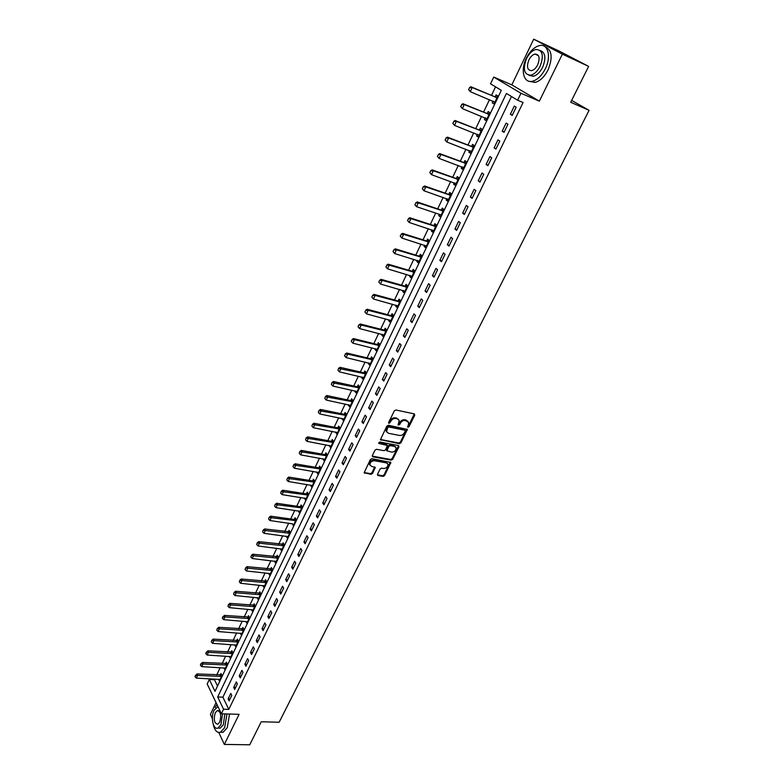 <?xml version="1.0" encoding="UTF-8"?>
<svg xmlns="http://www.w3.org/2000/svg" width="784" height="784" viewBox="0 0 784 784"><rect width="100%" height="100%" fill="white"/><g stroke="black" fill="none" stroke-linecap="round" stroke-linejoin="round"><path stroke-width="1.18" d="M407.935 427.26L409.023 426.653L414.756 415.187L414.285 413.883L395.9 409.993L394.323 410.875L388.599 422.498L388.952 423.409L390.785 421.292C392.029 419.224 393.695 418.284 395.802 418.489L397.341 418.803L399.203 420.449L398.096 424.987L399.585 424.732L400.33 423.242C401.565 421.184 403.231 420.253 405.308 420.449L408.66 422.37L407.935 427.26M407.523 426.614L408.444 425.986L414.305 413.893M388.521 422.752L390.216 420.626L390.785 421.292M398.076 424.693L399.752 422.576L400.33 423.242M377.476 474.31L377.966 475.525L383.072 476.398L384.601 475.535L390.853 462.482L371.93 458.669L370.381 459.542L364.139 472.742L370.999 474.33L372.537 473.458L375.262 467.431L371.567 466.382L369.96 465C369.989 462.335 371.459 460.914 374.36 460.727L386.434 462.893L387.992 464.226C387.972 466.872 386.522 468.303 383.641 468.509L381.641 468.156L380.103 469.028L377.476 474.31M223.558 709.216L221.362 713.773L207.192 683.971L209.318 679.473L214.992 691.341L501.299 90.336L490.539 83.819L493.724 77.067L520.978 93.276L517.616 100.225L506.425 93.443L217.687 696.966L223.558 709.216L228.81 709.393L523.075 102.528L517.616 100.225M588.637 66.385L562.373 54.165L533.688 39.2L559.58 51.264L588.637 66.385L570.703 102.292L589.078 110.319L279.143 722.25L261.239 721.77L249.733 744.8L224.342 744.428L239.091 714.322L221.362 713.773M533.688 39.2L511.825 84.868L539.363 101.156L562.373 54.165M539.363 101.156L520.978 93.276M399.399 443.705L400.938 442.833L407.337 429.446L388.394 425.242L386.826 426.124L380.446 439.648L399.399 443.705L398.831 443.029L400.369 442.156L406.788 428.956M398.948 446.811L392.725 459.277L391.187 460.139L372.851 456.807L372.341 455.553L374.987 450.163L376.545 449.291L384.042 450.682L385.591 449.81L387.453 445.488L379.064 443.499L378.643 443.127L379.799 441.99L398.468 445.557L398.948 446.811L398.38 446.135L392.167 458.591L392.725 459.277M216.051 702.601L210.386 714.42L212.376 718.693M218.785 732.481L224.342 744.428M511.472 96.501L222.901 697.172L228.81 709.393M514.304 106.075L510.355 114.248L512.207 115.415L516.166 107.222L514.304 106.075M506.101 123.068L502.191 131.163L504.014 132.359L507.934 124.244L506.101 123.068M497.977 139.885L494.116 147.892L495.909 149.127L499.79 141.1L497.977 139.885M489.951 156.526L486.119 164.454L487.893 165.708L491.725 157.77L489.951 156.526M481.993 172.999L478.211 180.839L479.955 182.133L483.748 174.273L481.993 172.999M474.124 189.297L470.38 197.058L472.095 198.381L475.859 190.6L474.124 189.297M466.343 205.428L462.629 213.121L464.324 214.463L468.038 206.76L466.343 205.428M458.63 221.402L454.955 229.006L456.621 230.378L460.306 222.764L458.63 221.402M450.996 237.209L447.36 244.745L449.007 246.137L452.652 238.601L450.996 237.209M443.45 252.86L439.844 260.317L441.461 261.738L445.077 254.271L443.45 252.86M435.973 268.353L432.405 275.733L433.993 277.183L437.57 269.794L435.973 268.353M428.564 283.69L425.036 290.991L426.604 292.471L430.142 285.151L428.564 283.69M421.233 298.871L417.745 306.113L419.283 307.612L422.792 300.36L421.233 298.871M413.981 313.904L410.522 321.068L412.041 322.596L415.51 315.423L413.981 313.904M406.788 328.8L403.368 335.885L404.867 337.443L408.297 330.338L406.788 328.8M399.673 343.539L396.283 350.566L397.762 352.134L401.163 345.097L399.673 343.539M392.627 358.131L389.266 365.089L390.726 366.687L394.097 359.719L392.627 358.131M385.65 372.596L382.327 379.485L383.758 381.102L387.09 374.203L385.65 372.596M378.741 386.914L375.448 393.735L376.859 395.371L380.162 388.541L378.741 386.914M371.89 401.085L368.627 407.847L370.019 409.513L373.292 402.741L371.89 401.085M365.119 415.138L361.885 421.831L363.257 423.507L366.491 416.804L365.119 415.138M358.396 429.044L355.201 435.679L356.553 437.374L359.758 430.739L358.396 429.044M351.751 442.823L348.576 449.389L349.909 451.114L353.084 444.538L351.751 442.823M345.156 456.474L342.02 462.981L343.333 464.726L346.479 458.209L345.156 456.474M338.629 469.998L335.523 476.447L336.816 478.201L339.933 471.752L338.629 469.998M332.161 483.395L329.084 489.775L330.358 491.558L333.445 485.159L332.161 483.395M325.762 496.664L322.704 502.995L323.959 504.788L327.026 498.457L325.762 496.664M319.411 509.816L316.383 516.078L317.618 517.901L320.656 511.619L319.411 509.816M313.12 522.84L310.121 529.053L311.346 530.886L314.355 524.663L313.12 522.84M306.887 535.746L303.918 541.901L305.123 543.753L308.102 537.589L306.887 535.746M300.713 548.545L297.773 554.641L298.959 556.503L301.909 550.397L300.713 548.545M294.598 561.217L291.677 567.263L292.844 569.145L295.774 563.088L294.598 561.217M288.532 573.78L285.641 579.768L286.797 581.659L289.698 575.662L288.532 573.78M282.524 586.226L279.663 592.155L280.79 594.076L283.671 588.127L282.524 586.226M276.576 598.564L273.734 604.444L274.851 606.375L277.693 600.485L276.576 598.564M270.666 610.785L267.854 616.616L268.951 618.556L271.774 612.725L270.666 610.785M264.825 622.908L262.032 628.68L263.12 630.64L265.913 624.858L264.825 622.908M259.024 634.913L256.26 640.646L257.328 642.615L260.102 636.882L259.024 634.913M253.271 646.82L250.537 652.504L251.586 654.483L254.339 648.799L253.271 646.82M247.577 658.619L244.863 664.254L245.902 666.253L248.626 660.618L247.577 658.619M241.933 670.32L239.238 675.896L240.267 677.915L242.962 672.329L241.933 670.32M236.337 681.913L233.661 687.45L234.671 689.469L237.346 683.932L236.337 681.913M230.79 693.419L228.134 698.897L229.134 700.935L231.79 695.447L230.79 693.419M495.547 86.848L491.499 95.403M489.481 99.656L483.571 112.112M481.562 116.365L475.731 128.654M473.722 132.898L467.97 145.02M465.961 149.264L460.286 161.23M458.277 165.473L452.682 177.272M450.673 181.506L445.155 193.148M443.146 197.382L437.697 208.867M435.698 213.101L430.318 224.44M428.319 228.663L423.017 239.845M421.008 244.079L415.785 255.104M413.776 259.328L408.621 270.215M406.612 274.439L401.526 285.18M399.526 289.394L394.499 299.998M392.5 304.212L387.541 314.678M385.542 318.882L380.652 329.211M378.652 333.416L373.821 343.608M371.832 347.812L367.059 357.867M365.07 362.061L360.366 371.988M358.376 376.183L353.731 385.983M351.751 390.167L347.165 399.84M345.176 404.025L340.648 413.57M338.668 417.754L334.2 427.172M332.22 431.347L327.81 440.647M325.84 444.822L321.479 454.005M319.509 458.17L315.207 467.235M313.237 471.4L308.994 480.347M307.024 484.502L302.83 493.342M300.87 497.487L296.734 506.209M294.764 510.355L290.678 518.969M288.718 523.114L284.69 531.611M282.73 535.746L278.751 544.145M276.791 548.271L272.861 556.562M270.901 560.687L267.021 568.87M265.07 572.996L261.239 581.081M259.288 585.187L255.506 593.174M253.555 597.281L249.822 605.16M247.871 609.266L244.187 617.047M242.236 621.144L238.601 628.827M236.66 632.923L233.054 640.508M231.123 644.595L227.566 652.092M225.635 656.169L222.127 663.578M220.196 667.645L216.727 674.955M214.796 679.022L214.463 679.728L217.521 686.039M493.107 101.165L492.283 102.9L494.057 104.007L497.879 95.971L496.096 94.874L495.145 96.883M485.188 117.825L484.394 119.491L486.139 120.638L489.931 112.68L488.167 111.553L487.217 113.543M477.348 134.319L476.584 135.916L478.299 137.092L482.052 129.213L480.318 128.057L479.377 130.036M469.587 150.646L468.852 152.184L470.547 153.38L474.261 145.589L472.556 144.393L471.615 146.373M461.903 166.806L461.198 168.276L462.864 169.511L466.539 161.788L464.863 160.573L463.932 162.533M454.299 182.799L453.622 184.211L455.269 185.475L458.905 177.831L457.248 176.586L456.327 178.527M446.762 198.636L446.125 199.989L447.742 201.272L451.349 193.707L449.712 192.433L448.791 194.373M439.314 214.316L438.697 215.6L440.294 216.923L443.862 209.426L442.254 208.123L441.333 210.053M431.935 229.839L431.347 231.064L432.915 232.407L436.453 224.988L434.865 223.665L433.954 225.576M424.624 245.206L424.066 246.382L425.614 247.744L429.113 240.404L427.554 239.051L426.643 240.953M417.392 260.425L416.853 261.542L418.382 262.934L421.841 255.662L420.312 254.281L419.411 256.172M410.218 275.498L409.718 276.556L411.218 277.967L414.648 270.774L413.139 269.363L412.247 271.244M403.123 290.423L402.653 291.423L404.132 292.863L407.523 285.739L406.034 284.308L405.142 286.17M396.096 305.201L395.646 306.152L397.106 307.612L400.467 300.546L398.997 299.096L398.115 300.958M389.138 319.833L388.717 320.734L390.158 322.224L393.48 315.227L392.039 313.747L391.157 315.599M382.249 334.327L381.847 335.18L383.268 336.689L386.561 329.76L385.14 328.261L384.258 330.093M375.428 348.684L375.046 349.478L376.438 351.016L379.711 344.156L378.3 342.628L377.437 344.46M368.666 362.904L368.304 363.658L369.685 365.207L372.919 358.415L371.538 356.867L370.675 358.68M361.963 376.996L361.63 377.692L362.992 379.27L366.197 372.537L364.834 370.969L363.972 372.772M355.328 390.951L355.025 391.598L356.357 393.196L359.533 386.522L358.19 384.934L357.337 386.737M348.762 404.769L348.468 405.377L349.791 406.994L352.937 400.379L351.604 398.782L350.762 400.565M342.245 418.47L343.284 420.655L346.401 414.109L345.087 412.482L344.245 414.266M335.797 432.033L336.836 434.199L339.923 427.711L338.629 426.065L337.796 427.839M329.407 445.479L330.446 447.615L333.504 441.186L332.24 439.53L331.397 441.284M323.077 458.797L324.115 460.904L327.144 454.544L325.899 452.858L325.066 454.602M316.795 471.997L317.843 474.085L320.852 467.774L319.617 466.068L318.784 467.813M310.582 485.071L311.63 487.129L314.609 480.886L313.394 479.161L312.571 480.886M304.417 498.026L305.476 500.065L308.416 493.871L307.22 492.136L306.407 493.851M298.312 510.874L299.37 512.883L302.291 506.748L301.115 504.994L300.301 506.699M292.265 523.594L293.324 525.584L296.215 519.498L295.049 517.734L294.245 519.429M286.268 536.207L287.326 538.177L290.198 532.14L289.051 530.356L288.247 532.052M280.329 548.712L281.387 550.652L284.229 544.674L283.102 542.871L282.299 544.557M274.439 561.099L275.498 563.02L278.32 557.091L277.203 555.278L276.409 556.944M268.598 573.378L269.657 575.27L272.46 569.4L271.362 567.567L270.568 569.233M264.09 585.697L262.797 585.57L263.875 587.422L266.648 581.601L265.56 579.758L264.776 581.414M257.093 597.614L258.142 599.466L260.886 593.694L259.818 591.832L259.034 593.478M251.448 609.58L252.458 611.402L255.182 605.689L254.124 603.807L253.35 605.444M245.843 621.438L246.823 623.241L249.518 617.567L248.489 615.675L247.705 617.312M240.296 633.188L241.237 634.971L243.912 629.356L242.893 627.445L242.119 629.072M234.788 644.85L235.7 646.604L238.346 641.028L237.346 639.117L236.572 640.724M229.32 656.394L230.202 658.139L232.838 652.611L231.839 650.681L231.084 652.288M223.91 667.85L224.763 669.565L227.37 664.097L226.39 662.147L225.635 663.744M218.54 679.209L219.363 680.904L221.95 675.475L220.98 673.525L220.226 675.112M589.078 110.319L571.644 100.401M214.463 679.728L209.318 679.473M511.825 84.868L493.724 77.067M222.901 697.172L217.687 696.966M492.283 102.9L494.204 103.694M484.394 119.491L486.315 120.266M476.584 135.916L478.505 136.671M468.852 152.184L470.772 152.909M461.198 168.276L463.119 168.981M453.622 184.211L455.543 184.897M446.125 199.989L448.036 200.645M438.697 215.6L440.618 216.247M431.347 231.064L433.258 231.682M424.066 246.382L425.977 246.98M416.853 261.542L418.774 262.121M409.718 276.556L411.629 277.115M402.653 291.423L404.564 291.962M395.646 306.152L397.557 306.671M388.717 320.734L390.618 321.234M381.847 335.18L383.758 335.66M375.046 349.478L376.947 349.948M368.304 363.658L370.215 364.099M361.63 377.692L363.531 378.123M355.025 391.598L356.926 392.01M348.468 405.377L350.37 405.769M341.981 419.019L343.882 419.401M335.552 432.543L337.453 432.905M329.182 445.939L331.073 446.292M322.871 459.218L324.762 459.551M316.618 472.37L318.51 472.683M310.425 485.404L312.306 485.708M304.28 498.32L306.162 498.604M298.194 511.119L300.076 511.393M292.167 523.81L269.961 520.537L268.579 519.037L269.167 517.283L268.579 519.037M286.189 536.374L288.002 536.609M280.26 548.839L281.946 549.045M274.39 561.187L275.948 561.373M268.569 573.427L270.382 573.761M510.355 114.248L512.364 115.081M502.191 131.163L504.2 131.967M494.116 147.892L496.125 148.676M486.119 164.454L488.128 165.208M478.211 180.839L480.22 181.574M470.38 197.058L472.389 197.774M462.629 213.121L464.638 213.807M454.955 229.006L456.964 229.673M447.36 244.745L449.369 245.382M439.844 260.317L441.853 260.935M432.405 275.733L434.414 276.331M425.036 290.991L427.045 291.57M417.745 306.113L419.744 306.662M410.522 321.068L412.521 321.607M403.368 335.885L405.367 336.405M396.283 350.566L398.282 351.056M389.266 365.089L391.265 365.569M382.327 379.485L384.317 379.936M375.448 393.735L377.437 394.166M368.627 407.847L370.626 408.268M361.885 421.831L363.874 422.223M355.201 435.679L357.19 436.061M348.576 449.389L350.566 449.761M342.02 462.981L344 463.324M335.523 476.447L337.502 476.77M329.084 489.775L331.064 490.088M322.704 502.995L324.684 503.289M316.383 516.078L318.363 516.362M310.121 529.053L312.101 529.318M303.918 541.901L305.897 542.156M297.773 554.641L299.743 554.876M291.677 567.263L293.647 567.479M285.641 579.768L287.61 579.974M279.663 592.155L281.623 592.351M273.734 604.444L275.694 604.621M267.854 616.616L269.814 616.783M262.032 628.68L263.992 628.837M256.26 640.646L258.21 640.783M250.537 652.504L252.487 652.621M244.863 664.254L246.813 664.362M239.238 675.896L241.188 676.004M233.661 687.45L235.612 687.539M228.134 698.897L230.075 698.975M407.876 421.233L406.827 420.763M399.752 422.576C400.996 420.518 402.653 419.587 404.73 419.783L406.249 420.106M398.419 419.293L397.341 418.803M390.216 420.626C391.461 418.558 393.127 417.617 395.224 417.823L396.763 418.137M381.044 440.167L380.485 439.491L398.831 443.029M405.24 431.122L404.907 430.23L388.776 426.986L387.678 427.603L386.6 431.631L388.492 433.287L399.507 435.463C401.575 435.649 403.231 434.718 404.456 432.68L405.24 431.122M386.796 432.102L386.032 430.955L386.336 428.505L388.207 426.32L404.328 429.563M372.851 456.807L372.302 456.121L390.638 459.463L392.167 458.591M387.1 445.057L386.306 444.303L378.633 442.842M391.745 452.123C394.656 451.927 396.116 450.486 396.116 447.782L394.568 446.449L390.334 445.635L388.786 446.508L386.914 450.829L391.745 452.123M395.44 446.811L394.568 446.449M386.708 450.565L386.453 449.399L388.227 445.831L389.775 444.959L394.009 445.763M398.38 446.135L398.517 445.567M387.335 463.275L386.434 462.893M370.058 465.275L369.421 464.304C369.45 461.639 370.91 460.218 373.811 460.032L385.875 462.207M364.746 473.262L364.207 472.556L370.46 473.634L371.998 472.762L374.742 466.941M377.966 475.525L377.427 474.83L382.523 475.712L384.052 474.839L390.324 461.992M497.428 96.922L494.861 96.814L470.91 86.769L472.174 87.563L470.263 91.659L494.91 102.214M493.567 101.352L494.753 102.537M468.773 89.699L470.263 91.659L468.567 89.572L469.734 87.651L468.567 89.572M497.066 97.686L472.174 87.563L469.734 87.651M469.518 87.524L470.91 86.769M489.5 113.572L486.933 113.474L462.991 103.743L464.236 104.556L462.344 108.604L486.991 118.854M485.757 118.051L486.854 119.129M460.865 106.673L462.344 108.604L460.659 106.536L461.805 104.644L460.659 106.536M489.118 114.366L464.236 104.556L461.805 104.644M461.6 104.507L462.991 103.743M481.65 130.056L479.093 129.977L455.161 120.53L456.386 121.363L454.514 125.371L479.151 135.318M478.015 134.583L479.034 135.554M453.034 123.46L454.514 125.371L452.829 123.323L453.975 121.451L452.829 123.323M481.258 130.879L456.386 121.363L453.975 121.451M453.769 121.314L455.161 120.53M473.889 146.363L471.331 146.304L447.409 137.151L448.615 138.004L446.762 141.973L471.39 151.616M470.361 150.94L471.292 151.812M445.283 140.081L446.762 141.973L445.087 139.934L446.214 138.092L445.087 139.934M473.477 147.225L448.615 138.004L446.214 138.092M446.008 137.955L447.409 137.151M466.196 162.513L463.648 162.474L439.736 153.595L440.922 154.477L439.089 158.407L463.707 167.756M462.785 167.129L463.628 167.903M437.619 156.526L439.089 158.407L437.423 156.379L438.53 154.556L437.423 156.379M465.774 163.405L440.922 154.477L438.53 154.556M438.334 154.409L439.736 153.595M545.35 68.747C551.544 56.654 547.987 43.277 539.382 45.59C534.247 47.011 529.896 51.244 526.309 58.29C520.272 70.256 523.712 83.584 532.454 81.252C537.442 79.87 541.744 75.705 545.35 68.747M529.435 81.35L535.109 82.418C540.117 81.046 544.419 76.891 548.026 69.952C552.945 57.575 551.975 49.853 545.096 46.766M540.205 50.509C545.429 52.489 546.232 58.075 542.636 67.257C540.039 72.275 536.942 75.284 533.326 76.273L529.004 75.303M540.166 66.14C544.057 55.39 542.626 49.833 535.864 49.47C532.189 50.499 529.063 53.547 526.485 58.624C522.624 69.315 524.094 74.833 530.866 75.186C534.482 74.186 537.579 71.168 540.166 66.14M528.886 59.937C526.397 66.836 527.338 70.403 531.699 70.629C534.031 69.982 536.031 68.032 537.706 64.788C540.205 57.869 539.274 54.292 534.923 54.057C532.561 54.713 530.552 56.673 528.886 59.937M213.228 724.289C214.61 730.423 217.021 733.089 220.431 732.276L224.655 727.67L226.997 713.95M216.982 704.571L215.12 707.491M220.402 732.285L222.999 732.325L227.233 727.738L229.575 714.028M224.881 713.891L223.303 724.808L220.255 728.13L218.364 728.081M217.972 706.658L214.091 710.196C210.445 717.144 213.17 730.227 217.883 728.071L220.931 724.739L222.519 713.812M215.296 712.754C213.415 719.536 214.228 723.377 217.736 724.279L219.696 722.133C221.588 715.322 220.774 711.47 217.276 710.578L215.296 712.754M458.591 178.497L456.033 178.478L432.141 169.873L433.307 170.775L431.494 174.665L456.102 183.721M455.288 183.152L456.043 183.828M430.024 172.803L431.494 174.665L429.838 172.656L430.739 170.706L429.838 172.656M458.15 179.418L433.307 170.775L430.935 170.863M430.739 170.706L432.141 169.873M451.055 194.324L448.507 194.314L424.624 185.994L425.771 186.915L423.977 190.757L448.566 199.538M447.86 199.018L448.536 199.606M422.517 188.915L423.977 190.757L422.321 188.758L423.223 186.837L422.321 188.758M450.594 195.275L425.771 186.915L423.409 186.994M423.223 186.837L424.624 185.994M443.597 209.985L441.049 210.004L417.186 201.939L418.313 202.88L416.539 206.692L440.53 214.728M415.079 204.869L416.539 206.692L414.893 204.712L415.961 202.958L414.893 204.712M443.127 210.974L418.313 202.88L415.961 202.958M415.775 202.801L417.186 201.939M436.208 225.498L433.67 225.527L409.816 217.736L410.934 218.697L409.17 222.46L433.738 230.692M407.719 220.657L409.17 222.46L407.533 220.49L408.591 218.765L407.533 220.49M435.718 226.517L410.934 218.697L408.591 218.765M408.405 218.609L409.816 217.736M428.897 240.864L426.359 240.904L402.525 233.367L403.623 234.347L401.878 238.081L426.427 246.039M400.428 236.288L401.878 238.081L400.242 236.121L401.3 234.416L400.242 236.121M428.397 241.903L403.623 234.347L401.3 234.416M401.114 234.259L402.525 233.367M421.655 256.074L419.126 256.133L395.303 248.842L396.381 249.841L394.656 253.536L419.195 261.239M393.205 251.762L394.656 253.536L393.029 251.595L393.891 249.743L393.029 251.595M421.145 257.142L396.381 249.841L394.068 249.91M393.891 249.743L395.303 248.842M414.481 271.127L411.963 271.205L388.149 264.169L389.217 265.188L387.512 268.843L412.031 276.282M386.061 267.089L387.512 268.843L385.885 266.913L386.924 265.257L385.885 266.913M413.952 272.224L389.217 265.188L386.924 265.257M386.737 265.08L388.149 264.169M407.376 286.042L404.858 286.131L381.073 279.339L382.122 280.378L380.436 284.004L404.926 291.187M378.995 282.26L380.436 284.004L378.819 282.083L379.662 280.27L378.819 282.083M406.847 287.169L382.122 280.378L379.838 280.447M379.662 280.27L381.073 279.339M400.35 300.811L397.831 300.919L374.066 294.363L375.095 295.421L373.419 299.008L397.9 305.936M371.988 297.283L373.419 299.008L371.812 297.107L372.655 295.303L371.812 297.107M399.801 301.967L375.095 295.421L372.821 295.48M372.655 295.303L374.066 294.363M393.382 315.442L390.873 315.56L367.128 309.239L368.147 310.317L366.481 313.865L390.942 320.558M365.05 312.15L366.481 313.865L364.883 311.973L365.883 310.376L364.883 311.973M392.823 316.618L368.147 310.317L365.883 310.376M365.707 310.199L367.128 309.239M386.483 329.927L383.984 330.064L360.248 323.978L361.257 325.066L359.611 328.584L384.052 335.033M358.18 326.889L359.611 328.584L358.014 326.703L358.837 324.939L358.014 326.703M385.904 331.132L361.257 325.066L359.003 325.125M358.837 324.939L360.248 323.978M379.652 344.284L377.153 344.431L353.447 338.561L354.437 339.668L352.81 343.157L377.222 349.37M351.379 341.471L352.81 343.157L351.212 341.285L352.192 339.727L351.212 341.285M379.064 345.509L354.437 339.668L352.192 339.727M352.026 339.55L353.447 338.561M372.88 358.494L370.391 358.66L346.704 353.016L347.675 354.133L346.067 357.582L370.46 363.57M344.646 355.916L346.067 357.582L344.48 355.73L345.45 354.192L344.48 355.73M372.282 359.748L347.675 354.133L345.45 354.192M345.283 354.005L346.704 353.016M366.177 372.576L363.688 372.753L340.031 367.324L340.981 368.46L339.384 371.881L363.766 377.643M338.61 368.333L337.973 370.234L338.61 368.333L340.031 367.324M365.569 373.85L338.766 368.519M339.384 371.881L337.973 370.234M359.533 386.522L357.053 386.708L333.416 381.504L334.356 382.651L332.779 386.042L357.132 391.569M331.995 382.514L331.358 384.405L331.995 382.514L333.416 381.504M358.915 387.815L332.151 382.71M332.779 386.042L331.358 384.405M352.908 400.34L350.477 400.546L326.859 395.548L327.79 396.714L326.222 400.065L350.556 405.377M325.438 396.567L324.811 398.439L325.438 396.567L326.859 395.548M352.33 401.663L325.595 396.763M326.222 400.065L324.811 398.439M346.342 414.04L343.97 414.246L320.372 409.454L321.293 410.63L319.735 413.952L344.049 419.058M318.951 410.493L318.333 412.345L318.951 410.493L320.372 409.454M345.803 415.373L319.108 410.689M319.735 413.952L318.333 412.345M339.835 427.603L337.512 427.819L313.943 423.233L314.845 424.428L313.316 427.721L337.59 432.601M312.522 424.281L311.905 426.124L312.522 424.281L313.943 423.233M339.335 428.956L312.679 424.477M313.316 427.721L311.905 426.124M333.396 441.049L331.122 441.265L307.573 436.884L308.465 438.089L306.946 441.353L331.201 446.027M306.152 437.933L305.544 439.765L306.152 437.933L307.573 436.884M332.926 442.411L306.309 438.138M306.946 441.353L305.544 439.765M327.016 454.367L324.782 454.593L301.272 450.398L302.144 451.623L300.635 454.857L324.87 459.326M299.851 451.466L299.243 453.289L299.851 451.466L301.272 450.398M326.575 455.749L299.998 451.672M300.635 454.857L299.243 453.289M320.695 467.568L318.51 467.793L295.019 463.795L295.882 465.039L294.392 468.234L318.588 472.507M293.598 464.873L292.991 466.686L293.598 464.873L295.019 463.795M320.284 468.959L293.745 465.079M294.392 468.234L292.991 466.686M314.433 480.641L312.287 480.876L288.826 477.074L289.678 478.318L288.198 481.494L312.375 485.57M287.405 478.162L286.807 479.955L287.405 478.162L288.826 477.074M314.051 482.052L287.542 478.367M288.198 481.494L286.807 479.955M308.239 493.606L306.132 493.842L282.691 490.225L283.534 491.49L282.064 494.626L306.211 498.506M281.27 491.323L280.672 493.107L281.27 491.323L282.691 490.225M307.867 495.027L281.407 491.529M282.064 494.626L280.672 493.107M302.095 506.444L300.017 506.689L276.615 503.259L277.438 504.533L275.988 507.64L300.105 511.335M275.194 504.357L274.596 506.131L275.194 504.357L276.615 503.259M301.752 507.875L275.331 504.573M275.988 507.64L274.596 506.131M295.999 519.175L293.971 519.429L270.588 516.166L271.401 517.46L269.961 520.537M295.686 520.625L269.304 517.499M269.167 517.283L270.588 516.166M289.972 531.787L264.62 528.965L265.423 530.268L263.992 533.326L288.051 536.638M263.199 530.082L262.62 531.836L263.199 530.082L264.62 528.965M289.668 533.247L263.326 530.307M263.992 533.326L262.62 531.836M283.994 544.292L258.7 541.646L259.494 542.959L258.073 545.987L282.113 549.123M257.279 542.773L256.701 544.508L257.279 542.773L258.7 541.646M283.71 545.762L257.407 542.998M258.073 545.987L256.701 544.508M278.065 556.689L252.84 554.21L253.614 555.533L252.213 558.541L276.223 561.501M251.419 555.346L250.851 557.071L251.419 555.346L252.84 554.21M277.81 558.169L251.546 555.572M252.213 558.541L250.851 557.071M272.195 568.968L247.029 566.665L247.793 567.998L246.401 570.977L269.98 573.574M245.608 567.812L245.039 569.527L245.608 567.812L247.029 566.665M271.95 570.458L245.735 568.037M246.401 570.977L245.039 569.527M266.374 581.14L241.266 579.013L242.021 580.356L240.649 583.306L264.59 585.922M239.845 580.17L239.287 581.865L239.845 580.17L241.266 579.013M266.148 582.639L239.973 580.385M240.649 583.306L239.287 581.865M260.611 593.214L235.563 591.244L236.307 592.606L234.945 595.526L258.857 597.967M234.142 592.41L233.583 594.096L234.142 592.41L235.563 591.244M260.396 594.723L234.269 592.635M234.945 595.526L233.583 594.096M254.898 605.179L229.908 603.376L230.633 604.738L229.281 607.639L253.163 609.913M228.487 604.542L227.928 606.218L228.487 604.542L229.908 603.376M254.702 606.698L228.605 604.768M229.281 607.639L227.928 606.218M249.224 617.037L224.293 615.391L225.018 616.773L223.675 619.644L247.528 621.761M222.881 616.567L222.323 618.233L224.293 615.391M249.047 618.566L222.999 616.802M223.675 619.644L222.323 618.233M243.608 628.797L218.736 627.308L219.451 628.699L218.119 631.541L241.933 633.501M217.315 628.494L216.776 630.15L217.315 628.494L218.736 627.308M243.442 630.336L217.433 628.729M218.119 631.541L216.776 630.15M238.042 640.45L213.228 639.117L213.924 640.518L212.611 643.341L236.396 645.134M211.807 640.312L211.268 641.959L211.807 640.312L213.228 639.117M237.885 641.998L211.925 640.548M212.611 643.341L211.268 641.959M232.525 652.004L207.77 650.828L208.456 652.239L207.152 655.032L230.898 656.678M206.349 652.023L205.81 653.66L207.77 650.828M232.378 653.562L206.457 652.259M207.152 655.032L205.81 653.66M227.056 663.47L202.35 662.441L203.027 663.852L201.733 666.625L225.449 668.115M200.929 663.646L200.4 665.263L202.35 662.441M226.919 665.038L201.047 663.881M201.733 666.625L200.4 665.263M221.627 674.828L196.98 673.946L197.646 675.377L196.363 678.121L220.049 679.463M195.559 675.161L195.03 676.768L196.98 673.946M221.509 676.406L195.677 675.396M196.363 678.121L195.03 676.768M408.444 425.986L409.023 426.653M389.481 422.125L390.05 422.792M399.017 424.066L399.585 424.732M404.73 419.783L405.308 420.449M395.224 417.823L395.802 418.489M414.168 414.53L414.756 415.187M406.661 429.563L407.239 430.23M400.369 442.156L400.938 442.833M388.207 426.32L388.776 426.986M387.11 426.937L387.678 427.603M386.336 428.505L386.904 429.181M390.638 459.463L391.187 460.139M386.306 444.303L386.865 444.979M378.623 442.95L379.064 443.499M389.775 444.959L390.334 445.635M388.227 445.831L388.786 446.508M386.453 449.399L387.012 450.075M373.811 460.032L374.36 460.727M374.615 467.46L375.164 468.156M371.998 472.762L372.537 473.458M370.46 473.634L370.999 474.33M390.197 462.531L390.755 463.217M384.052 474.839L384.601 475.535M382.523 475.712L383.072 476.398M494.861 96.814L496.135 97.608M495.214 96.883L496.497 97.677M486.933 113.474L488.197 114.297M487.285 113.553L488.55 114.366M479.093 129.977L480.337 130.81M479.445 130.046L480.69 130.879M471.331 146.304L472.556 147.167M471.684 146.373L472.909 147.225M463.648 162.474L464.853 163.356M464.001 162.533L465.206 163.415M456.033 178.478L457.229 179.379M456.386 178.527L457.582 179.428M448.507 194.314L449.683 195.236M448.86 194.373L450.036 195.294M441.049 210.004L442.205 210.945M441.402 210.053L442.558 210.994M433.67 225.527L434.806 226.488M434.022 225.576L435.159 226.537M426.359 240.904L427.486 241.884M426.712 240.953L427.829 241.923M419.126 256.133L420.224 257.123M419.479 256.172L420.577 257.172M411.963 271.205L413.05 272.215M412.306 271.244L413.393 272.254M404.858 286.131L405.936 287.169M405.21 286.17L406.279 287.199M397.831 300.919L398.889 301.967M398.184 300.958L399.242 302.007M390.873 315.56L391.912 316.628M391.226 315.589L392.265 316.658M383.984 330.064L385.003 331.142M384.327 330.093L385.356 331.171M377.153 344.431L378.162 345.528M377.496 344.45L378.505 345.548M370.391 358.66L371.381 359.768M370.734 358.68L371.734 359.797M363.688 372.753L364.668 373.88M364.041 372.772L365.021 373.899M357.053 386.708L358.023 387.855M357.396 386.728L358.366 387.874M350.477 400.546L351.428 401.702M350.82 400.555L351.781 401.712M343.97 414.246L344.901 415.412M344.313 414.256L345.254 415.432M337.512 427.819L338.443 429.005M337.855 427.829L338.786 429.015M331.122 441.265L332.034 442.47M331.465 441.274L332.377 442.48M324.782 454.593L325.683 455.808M325.125 454.602L326.026 455.818M318.51 467.793L319.392 469.028M318.853 467.803L319.735 469.028M312.287 480.876L313.159 482.121M312.63 480.886L313.502 482.121M306.132 493.842L306.985 495.096M306.466 493.851L307.328 495.096M300.017 506.689L300.87 507.963M300.36 506.689L301.213 507.954M293.971 519.429L294.804 520.703M294.304 519.42L295.147 520.703M287.973 532.042L288.796 533.336M288.306 532.042L289.129 533.326M282.024 544.557L282.838 545.85M282.367 544.547L283.171 545.84M276.135 556.954L276.928 558.257M276.468 556.944L277.271 558.247M270.294 569.233L271.078 570.556M270.627 569.223L271.421 570.546M264.502 581.414L265.276 582.747M264.835 581.405L265.619 582.737M258.759 593.488L259.533 594.831M259.102 593.468L259.867 594.811M253.075 605.454L253.83 606.806M253.408 605.434L254.163 606.787M247.44 617.322L248.185 618.684M247.773 617.302L248.518 618.664M241.844 629.082L242.579 630.454M242.178 629.062L242.913 630.434M236.307 640.744L237.023 642.125M236.641 640.714L237.366 642.096M230.81 652.298L231.525 653.689M231.143 652.278L231.858 653.67M225.361 663.764L226.066 665.165M225.694 663.734L226.4 665.136M219.961 675.122L220.647 676.533M220.294 675.102L220.98 676.514M386.032 430.955L386.6 431.631M386.365 450.143L386.914 450.829M369.421 464.304L369.96 465M538.461 55.674L534.923 54.057M533.326 76.273L530.866 75.186M532.454 81.252L535.109 82.418M218.501 710.618L217.276 710.578M220.255 728.13L217.883 728.071M220.431 732.276L222.999 732.325"/></g></svg>
